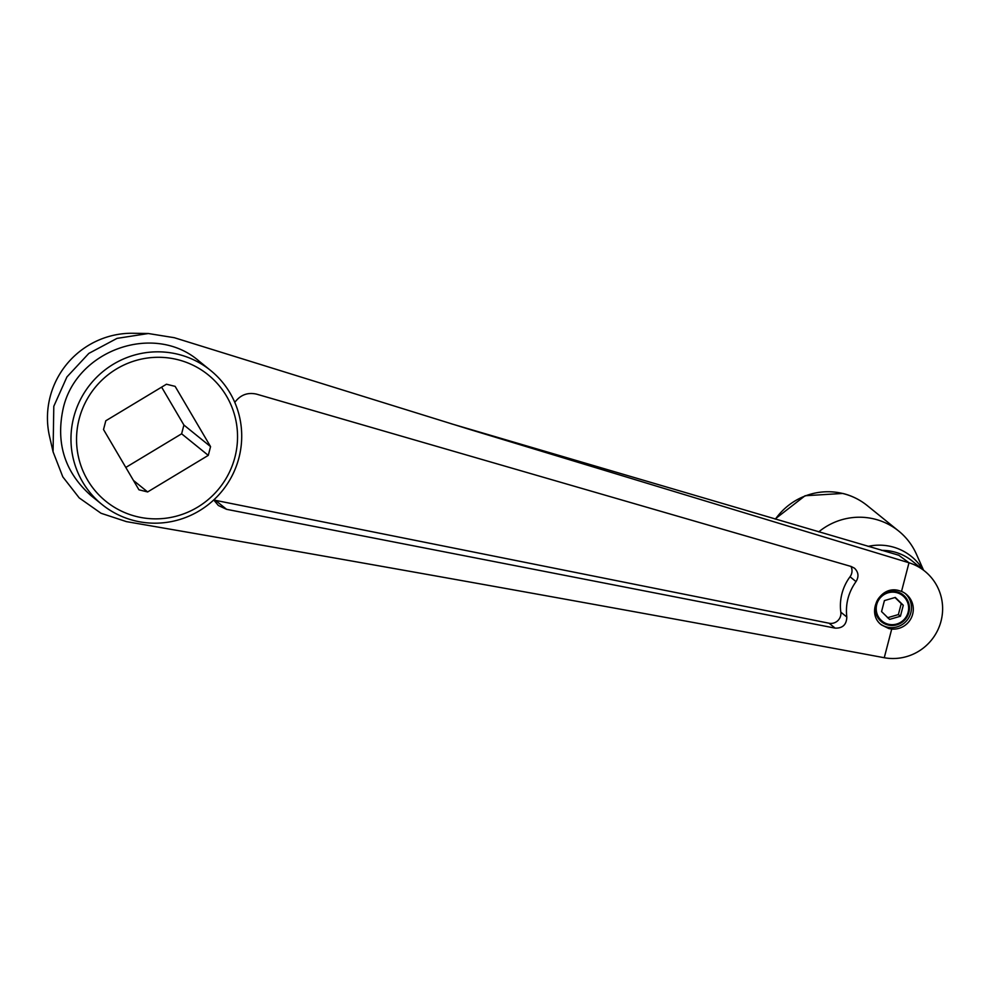 <?xml version="1.0" encoding="UTF-8"?>
<svg xmlns="http://www.w3.org/2000/svg" width="991" height="991" viewBox="0 0 991 991"><rect width="100%" height="100%" fill="white"/><g stroke="black" fill="none" stroke-linecap="round" stroke-linejoin="round"><path stroke-width="1.49" d="M881.594 550.364A49.302 48.46 -51 0 1 893.585 551.764A49.302 48.46 -51 0 1 912.216 561.017L924.851 571.237A49.302 48.46 -51 0 1 937.907 629.805A49.302 48.46 -51 0 1 884.257 657.727C631.366 610.605 373.062 564.238 126.427 521.625L101.032 513.264L79.218 497.903L62.805 476.857L53.068 451.797L53.799 406.298L66.917 376.952L88.818 353.415L117.025 338.377L148.328 333.521L174.329 337.708L469.189 429.289L908.995 562.764A49.302 48.46 -51 0 1 924.851 571.237M450.769 423.615L898.738 555.22L908.995 562.764L901.525 591.429A19.721 19.386 -51 0 1 891.727 629.05L888.89 628.591L881.507 624.949C865.49 613.256 879.735 584.925 898.8 590.549L901.525 591.429M238.918 457.879A86.254 84.792 129 0 0 210.625 370.473A86.254 84.792 129 0 0 73.768 417.137A86.254 84.792 129 0 0 102.061 504.543A86.254 84.792 129 0 0 238.918 457.879M102.061 504.543L91.061 495.649C64.948 472.484 55.645 443.46 63.164 408.565C76.295 349.687 154.633 322.335 199.055 361.108L210.625 370.473M234.904 457.285A81.324 79.949 -51 0 1 136.609 516.546A81.324 79.949 -51 0 1 79.181 418.871A81.324 79.949 -51 0 1 177.488 359.609A81.324 79.949 -51 0 1 234.904 457.285M891.727 629.05L884.257 657.727M49.649 436.882A83.789 82.377 -51 0 1 49.55 436.461A83.789 82.377 -51 0 1 133.178 333.273A83.789 82.377 -51 0 1 133.525 333.286M125.807 467.442L181.626 433.798L183.905 425.04L161.62 387.134M138.951 489.802L103.522 429.537L105.802 420.779L166.451 384.223L175.134 386.366L210.563 446.619L208.283 455.377L147.634 491.945L138.951 489.802M234.793 402.383C240.392 394.876 247.651 392.126 256.582 394.145L851.195 566.493L854.49 568.202C858.528 572.166 859.036 576.638 856.026 581.606C848.407 592.296 845.323 604.101 846.81 617.009C846.574 624.64 842.684 628.344 835.14 628.133L226.58 509.324L218.367 505.497L213.746 499.972M213.783 499.935A19.721 19.386 129 0 0 215.518 500.368L829.083 623.228A9.86 9.687 129 0 0 840.826 612.165A48.299 47.481 -51 0 1 850.043 576.75A9.86 9.687 129 0 0 850.959 566.418M210.563 446.619L183.905 425.04M147.634 491.945L133.463 480.462M208.283 455.377L181.626 433.798M818.739 531.87A64.081 62.99 -51 0 1 874.508 519.049A64.081 62.99 -51 0 1 898.726 531.077A64.081 62.99 -51 0 1 916.365 554.068L923.55 570.197M905.291 593.522A19.721 19.386 -51 0 1 887.044 627.092A19.721 19.386 -51 0 1 880.578 624.144M888.01 625.024A17.281 16.983 -51 0 1 875.809 604.275A17.281 16.983 -51 0 1 896.682 591.689A17.281 16.983 -51 0 1 908.883 612.438A17.281 16.983 -51 0 1 888.01 625.024M887.502 617.74L898.379 614.581L901.24 603.593L894.997 597.511M896.533 592.606A16.376 16.104 129 0 0 876.738 604.547A16.376 16.104 129 0 0 888.308 624.219A16.376 16.104 129 0 0 908.103 612.289A16.376 16.104 129 0 0 896.533 592.606M900.423 616.241L889.559 619.4L881.556 611.583L884.418 600.596L895.282 597.437L903.284 605.253L900.423 616.241L898.379 614.581M903.284 605.253L901.24 603.593M898.738 555.22A49.302 48.46 129 0 0 897.772 554.972M829.083 623.228L835.14 628.133M215.518 500.368L226.58 509.324M850.043 576.75L856.026 581.606M840.826 612.165L846.81 617.009M775.42 519.123A64.081 62.99 -51 0 1 843.031 493.568A64.081 62.99 -51 0 1 867.261 505.596C860.002 499.749 851.851 495.698 842.808 493.444L805.076 495.748L775.086 519.024M868.104 546.388A52.312 51.433 -51 0 1 891.627 546.648A52.312 51.433 -51 0 1 922.881 569.652M53.068 451.785L49.55 436.461M148.328 333.521L133.178 333.273M898.726 531.077L867.261 505.596"/></g></svg>

